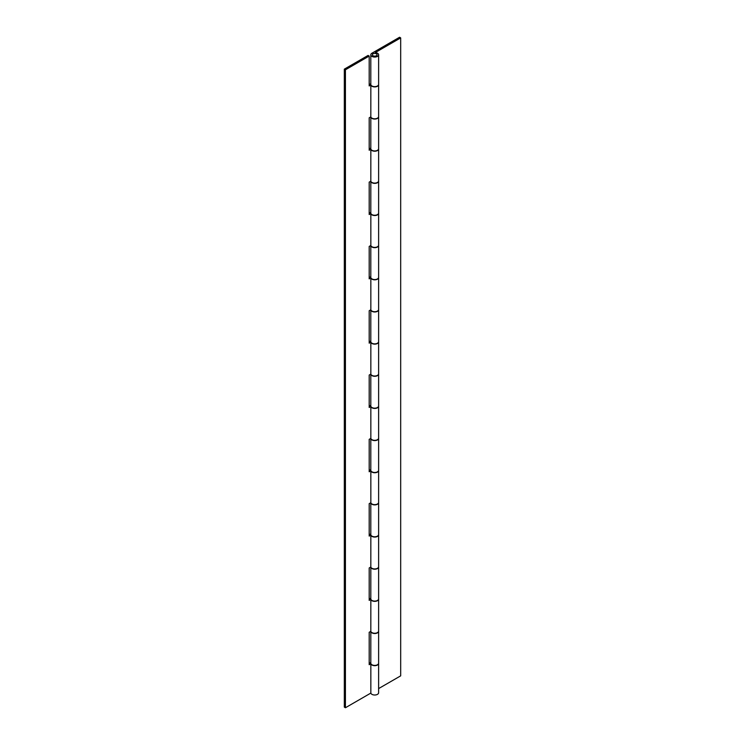 <?xml version="1.0" encoding="UTF-8"?>
<svg xmlns="http://www.w3.org/2000/svg" width="745" height="745" viewBox="0 0 745 745"><rect width="100%" height="100%" fill="white"/><g stroke="black" fill="none" stroke-linecap="round" stroke-linejoin="round"><path stroke-width="1.12" d="M378.609 631.127A3.911 2.254 180 0 1 378.618 631.257A3.911 2.254 180 0 1 376.206 633.343A3.911 2.254 180 0 1 371.951 632.85A3.911 2.254 180 0 1 370.805 631.341A3.911 2.254 0 0 0 371.951 632.598A3.911 2.254 0 0 0 376.206 633.082A3.911 2.254 0 0 0 378.618 631.006L378.618 599.101A3.911 2.254 180 0 1 376.206 601.187A3.911 2.254 180 0 1 371.951 600.703A3.911 2.254 180 0 1 370.842 599.427L370.805 663.152A3.911 2.254 0 0 0 371.951 664.754A3.911 2.254 0 0 0 376.206 665.238A3.911 2.254 0 0 0 378.618 663.152L378.618 631.257M378.609 566.824A3.911 2.254 180 0 1 378.618 566.954A3.911 2.254 180 0 1 376.206 569.031A3.911 2.254 180 0 1 371.951 568.547A3.911 2.254 180 0 1 370.805 567.038A3.911 2.254 0 0 0 371.951 568.295A3.911 2.254 0 0 0 376.206 568.78A3.911 2.254 0 0 0 378.618 566.694L378.618 534.798A3.911 2.254 180 0 1 376.206 536.884A3.911 2.254 180 0 1 371.951 536.391A3.911 2.254 180 0 1 370.842 535.115L370.805 598.85A3.911 2.254 0 0 0 371.951 600.442A3.911 2.254 0 0 0 376.206 600.936A3.911 2.254 0 0 0 378.618 598.85L378.618 566.954M378.609 502.521A3.911 2.254 180 0 1 378.618 502.642A3.911 2.254 180 0 1 376.206 504.728A3.911 2.254 180 0 1 371.951 504.244A3.911 2.254 180 0 1 370.805 502.726L370.805 534.547A3.911 2.254 0 0 0 371.951 536.139A3.911 2.254 0 0 0 376.206 536.624A3.911 2.254 0 0 0 378.618 534.547L378.618 502.642M378.609 438.209A3.911 2.254 180 0 1 378.618 438.339A3.911 2.254 180 0 1 376.206 440.425A3.911 2.254 180 0 1 371.951 439.932A3.911 2.254 180 0 1 370.805 438.423L370.805 470.235A3.911 2.254 0 0 0 371.951 471.827A3.911 2.254 0 0 0 376.206 472.321A3.911 2.254 0 0 0 378.618 470.235L378.618 438.339M378.609 373.906A3.911 2.254 180 0 1 378.618 374.027A3.911 2.254 180 0 1 376.206 376.113A3.911 2.254 180 0 1 371.951 375.629A3.911 2.254 180 0 1 370.805 374.12L370.805 405.932A3.911 2.254 0 0 0 371.951 407.524A3.911 2.254 0 0 0 376.206 408.009A3.911 2.254 0 0 0 378.618 405.932L378.618 374.027M378.609 309.594A3.911 2.254 180 0 1 378.618 309.724A3.911 2.254 180 0 1 376.206 311.81A3.911 2.254 180 0 1 371.951 311.317A3.911 2.254 180 0 1 370.805 309.808L370.805 341.62A3.911 2.254 0 0 0 371.951 343.221A3.911 2.254 0 0 0 376.206 343.706A3.911 2.254 0 0 0 378.618 341.62L378.618 309.724M378.609 245.291A3.911 2.254 180 0 1 378.618 245.422A3.911 2.254 180 0 1 376.206 247.498A3.911 2.254 180 0 1 371.951 247.014A3.911 2.254 180 0 1 370.805 245.505L370.805 277.317A3.911 2.254 0 0 0 371.951 278.909A3.911 2.254 0 0 0 376.206 279.403A3.911 2.254 0 0 0 378.618 277.317L378.618 245.422M378.609 180.979A3.911 2.254 180 0 1 378.618 181.109A3.911 2.254 180 0 1 376.206 183.196A3.911 2.254 180 0 1 371.951 182.702A3.911 2.254 180 0 1 370.805 181.193A3.911 2.254 0 0 0 371.951 182.451A3.911 2.254 0 0 0 376.206 182.935A3.911 2.254 0 0 0 378.618 180.858L378.618 148.953A3.911 2.254 180 0 1 376.206 151.039A3.911 2.254 180 0 1 371.951 150.555A3.911 2.254 180 0 1 370.842 149.279L370.805 213.005A3.911 2.254 0 0 0 371.951 214.607A3.911 2.254 0 0 0 376.206 215.091A3.911 2.254 0 0 0 378.618 213.005L378.618 181.109M378.609 116.676A3.911 2.254 180 0 1 378.618 116.807A3.911 2.254 180 0 1 376.206 118.883A3.911 2.254 180 0 1 371.951 118.399A3.911 2.254 180 0 1 370.805 116.891A3.911 2.254 0 0 0 371.951 118.148A3.911 2.254 0 0 0 376.206 118.632A3.911 2.254 0 0 0 378.618 116.546L378.618 84.651A3.911 2.254 180 0 1 376.206 86.737A3.911 2.254 180 0 1 371.951 86.243A3.911 2.254 180 0 1 370.842 84.967L370.805 148.702A3.911 2.254 0 0 0 371.951 150.294A3.911 2.254 0 0 0 376.206 150.788A3.911 2.254 0 0 0 378.618 148.702L378.618 116.807M376.365 53.836A2.347 1.35 0 0 0 373.813 53.547A2.347 1.35 0 0 0 372.37 54.795A2.347 1.35 0 0 0 373.049 55.754A2.347 1.35 0 0 0 375.61 56.043A2.347 1.35 0 0 0 377.054 54.795A2.347 1.35 0 0 0 376.365 53.836A2.347 1.35 0 0 0 373.813 53.547A2.347 1.35 0 0 0 372.37 54.795A2.347 1.35 0 0 0 373.049 55.754A2.347 1.35 0 0 0 375.61 56.043A2.347 1.35 0 0 0 377.054 54.795A2.347 1.35 0 0 0 376.365 53.836M371.951 56.387A3.911 2.254 0 0 0 376.206 56.881A3.911 2.254 0 0 0 378.618 54.795A3.911 2.254 0 0 0 377.473 53.202A3.911 2.254 0 0 0 375.266 52.56L400.68 37.893L399.571 37.25L371.951 53.202A3.911 2.254 0 0 0 370.805 54.795A3.911 2.254 0 0 0 371.951 56.387M370.805 54.795L370.805 84.399A3.911 2.254 0 0 0 371.951 85.992A3.911 2.254 0 0 0 376.206 86.476A3.911 2.254 0 0 0 378.618 84.399L378.618 54.795M378.618 688.585L400.68 675.855L400.68 37.893M378.609 663.283A3.911 2.254 180 0 1 378.618 663.413A3.911 2.254 180 0 1 376.206 665.499A3.911 2.254 180 0 1 371.951 665.006A3.911 2.254 180 0 1 370.842 663.73L370.842 693.074A3.911 2.254 0 0 0 371.951 694.349A3.911 2.254 0 0 0 376.206 694.843A3.911 2.254 0 0 0 378.618 692.757L378.618 663.413M378.609 470.365A3.911 2.254 180 0 1 378.618 470.495A3.911 2.254 180 0 1 376.206 472.572A3.911 2.254 180 0 1 371.951 472.088A3.911 2.254 180 0 1 370.842 470.812L370.842 502.707A3.911 2.254 0 0 0 371.951 503.983A3.911 2.254 0 0 0 376.206 504.477A3.911 2.254 0 0 0 378.618 502.391L378.618 470.495M378.609 406.053A3.911 2.254 180 0 1 378.618 406.183A3.911 2.254 180 0 1 376.206 408.269A3.911 2.254 180 0 1 371.951 407.776A3.911 2.254 180 0 1 370.842 406.5L370.842 438.405A3.911 2.254 0 0 0 371.951 439.68A3.911 2.254 0 0 0 376.206 440.165A3.911 2.254 0 0 0 378.618 438.079L378.618 406.183M378.609 341.75A3.911 2.254 180 0 1 378.618 341.881A3.911 2.254 180 0 1 376.206 343.957A3.911 2.254 180 0 1 371.951 343.473A3.911 2.254 180 0 1 370.842 342.197L370.842 374.092A3.911 2.254 0 0 0 371.951 375.368A3.911 2.254 0 0 0 376.206 375.862A3.911 2.254 0 0 0 378.618 373.776L378.618 341.881M378.609 277.447A3.911 2.254 180 0 1 378.618 277.568A3.911 2.254 180 0 1 376.206 279.654A3.911 2.254 180 0 1 371.951 279.17A3.911 2.254 180 0 1 370.842 277.894L370.842 309.79A3.911 2.254 0 0 0 371.951 311.065A3.911 2.254 0 0 0 376.206 311.55A3.911 2.254 0 0 0 378.618 309.473L378.618 277.568M378.609 213.135A3.911 2.254 180 0 1 378.618 213.266A3.911 2.254 180 0 1 376.206 215.352A3.911 2.254 180 0 1 371.951 214.858A3.911 2.254 180 0 1 370.842 213.582L370.842 245.478A3.911 2.254 0 0 0 371.951 246.753A3.911 2.254 0 0 0 376.206 247.247A3.911 2.254 0 0 0 378.618 245.161L378.618 213.266M345.429 69.788L344.32 69.145L368.077 55.428L369.185 56.071L345.429 69.788L345.429 707.75L370.842 693.074M344.32 69.145L344.32 707.107L345.429 707.75M369.185 84.651L370.805 83.719M369.185 148.953L370.805 148.022M369.185 213.266L370.805 212.334M369.185 277.568L370.805 276.637M369.185 341.881L370.805 340.94M369.185 406.183L370.805 405.252M369.185 470.495L370.805 469.555M369.185 534.798L370.805 533.867M369.185 599.101L370.805 598.17M369.185 663.413L370.805 662.482M370.842 84.967L369.185 85.926L369.185 56.071M370.842 663.73L369.185 664.689L369.185 632.282L370.842 631.322M370.842 599.427L369.185 600.377L369.185 567.969L370.842 567.019M370.842 535.115L369.185 536.074L369.185 503.667L370.842 502.707M370.842 470.812L369.185 471.771L369.185 439.354L370.842 438.405M370.842 406.5L369.185 407.459L369.185 375.052L370.842 374.092M370.842 342.197L369.185 343.156L369.185 310.749L370.842 309.79M370.842 277.894L369.185 278.844L369.185 246.437L370.842 245.478M370.842 213.582L369.185 214.541L369.185 182.134L370.842 181.175M370.842 149.279L369.185 150.229L369.185 117.822L370.842 116.872"/></g></svg>
